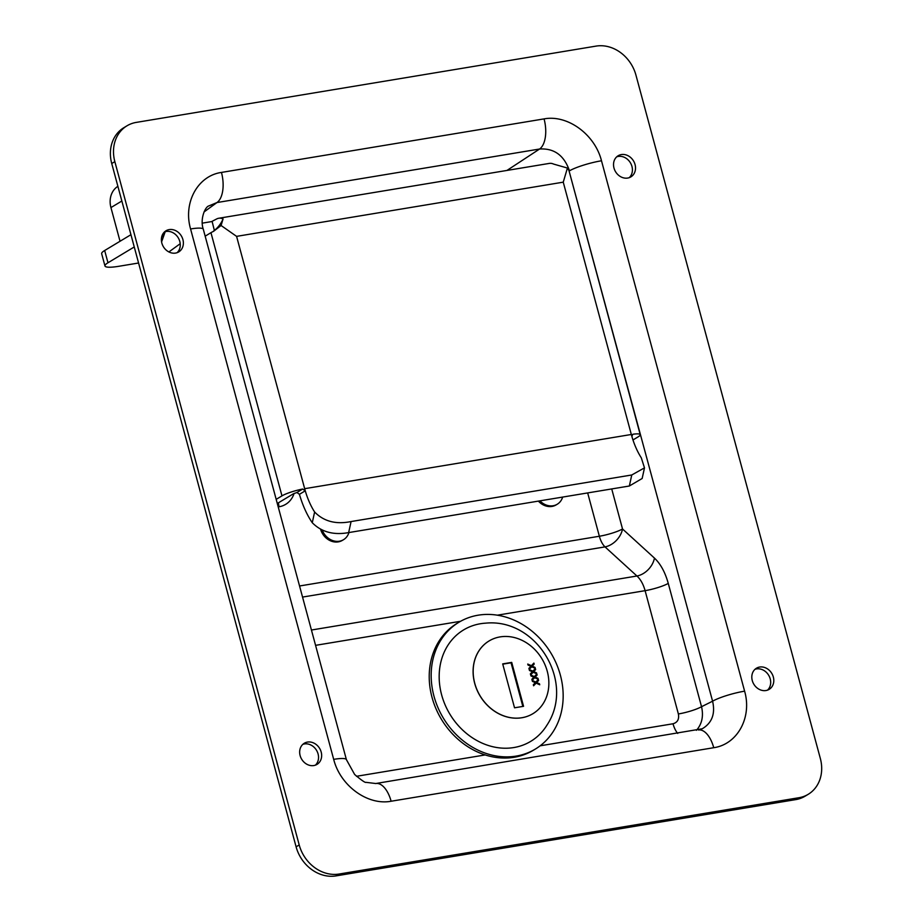 <?xml version="1.0" encoding="UTF-8"?>
<svg xmlns="http://www.w3.org/2000/svg" width="922" height="922" viewBox="0 0 922 922"><rect width="100%" height="100%" fill="white"/><g stroke="black" fill="none" stroke-linecap="round" stroke-linejoin="round"><path stroke-width="1.38" d="M767.519 690.14A12.343 10.476 59 0 0 770.227 678.915A12.343 10.476 59 0 0 754.98 669.314M773.339 677.036A12.343 10.476 -121 0 1 769.167 689.356A12.343 10.476 -121 0 1 753.827 684.193A12.343 10.476 -121 0 1 756.443 668.22A12.343 10.476 -121 0 1 773.339 677.036M177.093 252.686A12.343 10.476 59 0 0 179.802 241.46A12.343 10.476 59 0 0 164.554 231.86M182.913 239.593A12.343 10.476 -121 0 1 178.741 251.913A12.343 10.476 -121 0 1 163.401 246.739A12.343 10.476 -121 0 1 166.018 230.765A12.343 10.476 -121 0 1 182.913 239.593M629.242 177.658A12.343 10.476 59 0 0 631.95 166.433A12.343 10.476 59 0 0 616.703 156.832M635.062 164.565A12.343 10.476 -121 0 1 630.89 176.886A12.343 10.476 -121 0 1 615.55 171.711A12.343 10.476 -121 0 1 618.166 155.737A12.343 10.476 -121 0 1 635.062 164.565M315.37 765.168A12.343 10.476 59 0 0 318.078 753.942A12.343 10.476 59 0 0 302.831 744.342M321.19 752.064A12.343 10.476 -121 0 1 317.018 764.384A12.343 10.476 -121 0 1 301.678 759.221A12.343 10.476 -121 0 1 304.295 743.247A12.343 10.476 -121 0 1 321.19 752.064M795.79 799.605A35.9 30.484 59 0 0 805.09 796.193L808.191 794.326A35.9 30.484 -121 0 1 798.901 797.726L795.79 799.605L335.977 875.9L339.089 874.033A35.9 30.484 -121 0 1 299.212 844.955L296.1 846.822A35.9 30.484 59 0 0 335.977 875.9M126.982 125.807L123.882 127.674A35.9 30.484 59 0 0 111.735 163.517L114.847 161.65A35.9 30.484 -121 0 1 126.982 125.807A35.9 30.484 -121 0 1 136.283 122.396L596.096 46.1A35.9 30.484 -121 0 1 635.961 75.178L820.338 758.483A35.9 30.484 -121 0 1 808.191 794.326M111.735 163.517L296.1 846.822M114.847 161.65L299.212 844.955M339.089 874.033L798.901 797.726M375.588 783.562A24.813 12.424 -99.4 0 1 375.796 783.527L366.022 782.34C365.285 782.905 361.493 780.277 354.636 774.468L346.407 759.647L203.301 229.255A24.813 4.184 164.9 0 0 190.577 228.967L333.683 759.359A24.813 4.184 -15.1 0 1 346.407 759.647A24.813 4.184 -15.1 0 1 346.418 759.693M333.683 759.359C340.287 785.751 367.648 805.701 391.112 801.241A24.813 12.424 -99.4 0 0 375.819 783.516L702.184 728.783M203.289 229.244C199.774 219.056 205.214 206.816 208.718 205.975L216.97 202.552A24.813 12.424 -99.4 0 0 221.453 172.426C197.688 175.791 182.982 202.725 190.577 228.967M391.112 801.241L713.732 747.707A24.813 12.424 -99.4 0 0 698.438 729.982M204.016 211.968L216.97 202.552L539.589 149.018A24.813 12.424 -99.4 0 0 544.061 118.892L221.453 172.426M713.732 747.707C737.496 744.331 752.202 717.397 744.607 691.166A24.813 4.184 164.9 0 0 712.591 701.204C715.46 713.789 712.003 722.986 702.218 728.783M506.95 170.443L539.589 149.018C554.168 148.108 564.126 155.369 569.473 170.812A24.813 4.184 -15.1 0 1 601.49 160.774C594.886 134.382 567.526 114.42 544.061 118.892M161.581 241.933L165.222 231.653M677.728 733.428A17.956 8.989 80.6 0 1 673.014 723.77L540.119 745.817M696.433 730.316C701.976 724.001 703.682 716.129 701.538 706.701A17.956 3.031 -15.1 0 1 678.373 713.962C679.307 719.218 677.52 722.479 673.014 723.77M569.105 171.066L712.591 701.204L701.538 706.701L668.266 583.396C665.165 572.285 660.555 563.861 654.459 558.098A17.956 12.689 -47.6 0 1 636.941 576.008C640.583 579.327 643.302 584.214 645.1 590.668L678.373 713.962M587.671 492.924L599.358 536.247A17.956 3.031 164.9 0 0 622.523 528.974A17.956 12.689 -47.6 0 1 605.005 546.884L636.941 576.008L311.429 630.026M632.192 434.792L633.183 434.193A17.368 2.927 -15.1 0 1 640.237 434.688L568.943 170.478L567.422 168.046L553.638 164.093A25.804 12.92 -99.4 0 0 549.293 163.413L218.721 218.26A25.804 12.92 80.6 0 0 216.728 218.929L212.083 221.338L214.365 230.431M218.721 218.26A25.804 12.92 80.6 0 1 223.066 218.94L221.084 225.51L213.489 231.376A17.368 2.927 164.9 0 0 210.954 232.678L205.157 236.17M210.954 232.678L281.971 495.875L276.174 499.367M640.237 434.688A17.368 2.927 -15.1 0 1 638.301 436.751L632.976 439.955M277.291 503.493L292.977 494.054A4.483 0.761 164.9 0 1 297.357 492.498M281.971 495.875A17.368 2.927 -15.1 0 1 302.681 489.04L296.919 492.509L299.431 494.319L305.24 490.815L302.681 489.04M348.654 532.593L351.086 521.552C335.954 524.63 323.806 521.437 314.621 511.998L312.27 522.728C321.478 532.04 333.614 535.336 348.654 532.593L629.346 486.009L642.138 478.506M305.24 490.815L304.663 488.683A53.856 26.968 -99.4 0 0 314.621 511.998M312.27 522.728A66.73 33.422 80.6 0 1 299.431 494.319M642.15 478.506L644.49 467.869L641.286 457.796A53.856 26.968 80.6 0 1 631.328 434.481L304.663 488.683L236.585 236.366L221.084 225.51M644.478 467.869L631.766 474.98L629.346 486.009M351.086 521.552L631.766 474.98M631.904 436.613L632.63 434.389M567.422 168.046L563.25 182.164L631.328 434.481M213.431 231.145A38.09 32.328 59 0 0 223.066 218.94M107.978 262.77L104.67 250.507A26.922 4.541 164.9 0 0 101.662 253.711L104.97 265.974A26.922 4.541 -15.1 0 1 107.978 262.77L134.255 246.958M104.67 250.507L130.947 234.695M138.577 263A12.92 2.178 -15.1 0 1 138.139 263.081L118.777 266.297A26.922 4.541 -15.1 0 1 104.97 265.974M117.889 186.313A21.494 18.256 59 0 0 110.94 207.577L120.033 241.264M478.161 615.193A74.025 62.846 -121 0 1 556.473 663.909A74.025 62.846 -121 0 1 535.348 749.067A74.025 62.846 -121 0 1 443.321 718.054A74.025 62.846 -121 0 1 458.995 622.212A74.025 62.846 -121 0 1 478.161 615.193M535.348 749.067L533.389 750.243A74.025 62.846 -121 0 1 441.373 719.229A74.025 62.846 -121 0 1 457.035 623.387L458.995 622.212M562.651 497.085A16.008 13.588 -121 0 1 557.257 504.23L556.139 504.899A16.008 13.588 -121 0 1 538.39 501.107M557.257 504.23A16.008 13.588 -121 0 1 539.912 500.853M348.931 532.547A16.008 13.588 -121 0 1 343.537 539.693L342.408 540.361A16.008 13.588 -121 0 1 320.706 529.689M343.537 539.693A16.008 13.588 -121 0 1 322.343 530.404M533.538 685.553L536.143 683.133L533.608 685.784L533.319 684.746L535.325 682.672L532.42 681.381L532.155 680.401L535.809 682.073L538.298 679.456L538.586 680.494L536.627 682.522L539.474 683.79L539.739 684.769L536.143 683.133M538.874 684.378L535.97 682.914L537.929 680.885L537.71 680.079M539.474 683.79L538.817 684.182M536.627 682.522L535.97 682.914M538.586 680.494L537.929 680.885M535.809 682.073L532.363 681.185M532.075 680.102L534.668 677.67L532.132 680.332L531.856 679.284L533.85 677.221L530.945 675.93L530.68 674.95L534.345 676.621L536.835 674.005L537.111 675.042L535.152 677.071L537.999 678.327L538.264 679.307L534.668 677.67M537.399 678.915L534.506 677.463L536.466 675.434L536.247 674.616M537.999 678.327L537.353 678.719M535.152 677.071L534.506 677.463M537.111 675.042L536.466 675.434M534.345 676.621L530.899 675.734M530.599 674.65L533.193 672.219L530.657 674.869L530.38 673.832L532.374 671.769L529.47 670.478L529.205 669.499L532.87 671.158L535.359 668.542L535.636 669.591L533.677 671.608L536.523 672.876L536.788 673.855L533.193 672.219M535.936 673.463L533.031 672L534.99 669.983L534.772 669.165M536.523 672.876L535.878 673.267M533.677 671.608L533.031 672M535.636 669.591L534.99 669.983M532.87 671.158L529.424 670.282M529.124 669.199L531.717 666.767L529.193 669.418L528.905 668.381L530.911 666.306L528.006 665.027L527.741 664.047L531.395 665.707L533.884 663.091L534.172 664.128L532.213 666.157L535.06 667.424L535.325 668.404L531.717 666.767M534.46 668.012L531.556 666.548L533.515 664.52L533.296 663.713M535.06 667.424L534.403 667.816M532.213 666.157L531.556 666.548M534.172 664.128L533.515 664.52M531.395 665.707L527.949 664.831M523.558 706.31L514.534 707.808L502.686 663.898L511.71 662.399L523.558 706.31M522.832 706.436L511.053 662.791L502.755 664.163M511.71 662.399L511.053 662.791M500.116 636.895A42.458 36.05 -121 0 1 545.029 664.843A42.458 36.05 -121 0 1 532.916 713.686A42.458 36.05 -121 0 1 480.132 695.891A42.458 36.05 -121 0 1 489.121 640.928A42.458 36.05 -121 0 1 500.116 636.895M532.881 713.697A42.458 36.05 -121 0 1 532.847 713.72A42.458 36.05 -121 0 1 480.062 695.937A42.458 36.05 -121 0 1 489.052 640.963A42.458 36.05 -121 0 1 489.086 640.951L489.121 640.928M485.744 623.145C536.742 618.12 575.363 682.28 547.046 724.992A65.047 55.228 -121 0 1 469.044 735.445A65.047 55.228 -121 0 1 445.637 649.215A65.047 55.228 -121 0 1 480.397 623.745A65.047 55.228 -121 0 1 485.767 623.145M744.607 691.166L601.49 160.774M212.129 221.511L202.264 223.147M168.887 251.948L180.216 243.708M278.214 506.916L279.089 506.766A25.39 21.552 59 0 0 294.06 493.524M302.543 597.076L605.005 546.884A17.956 8.989 -99.4 0 1 599.358 536.247L299.546 585.989M654.459 558.098L622.523 528.974L611.724 488.937M485.214 754.934L356.457 776.301M668.266 583.396A17.956 3.031 -15.1 0 1 645.1 590.668L497.338 615.181M278.49 502.767A8.978 4.495 -99.4 0 0 279.089 506.766M315.566 645.342L460.62 621.278M236.585 236.366L563.25 182.164M110.94 207.577L121.854 201.019M164.589 231.848L161.581 237.38"/></g></svg>

